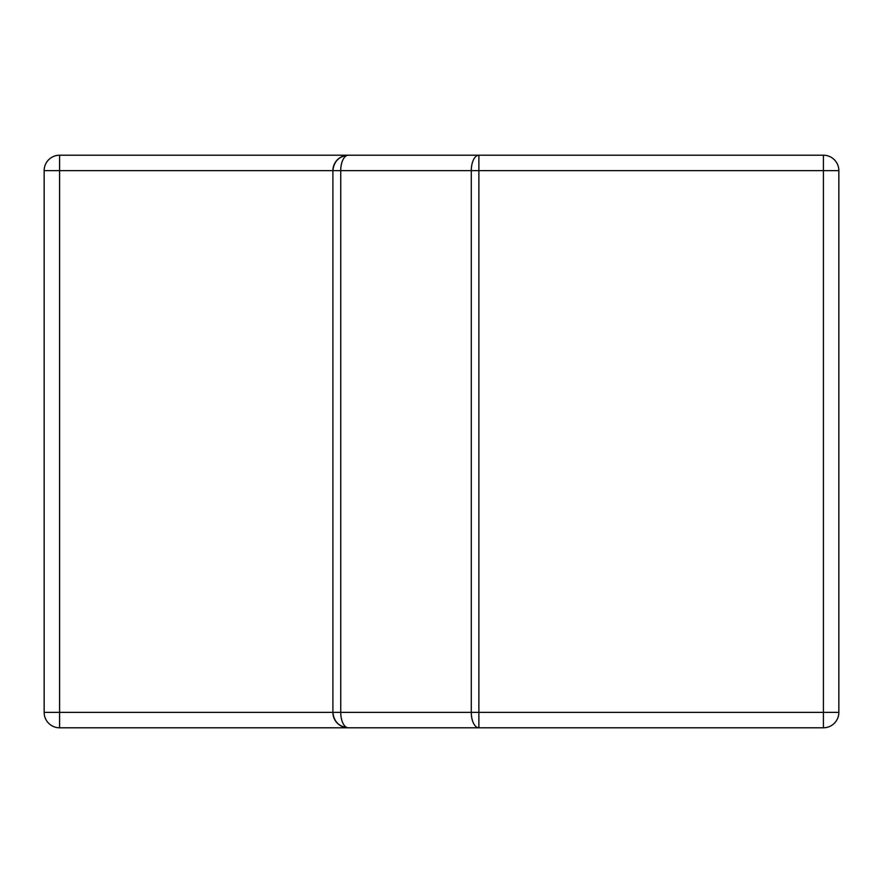 <?xml version="1.0" encoding="UTF-8"?>
<svg xmlns="http://www.w3.org/2000/svg" width="883" height="883" viewBox="0 0 883 883"><rect width="100%" height="100%" fill="white"/><g stroke="black" fill="none" stroke-linecap="round" stroke-linejoin="round"><path stroke-width="1.32" d="M478.873 155.209A15.43 7.594 90 0 0 471.29 170.64L478.873 170.64L478.873 155.209L348.332 155.209L823.42 155.209A15.43 15.43 0 0 1 838.85 170.64L838.85 712.36L838.85 170.64A15.43 15.43 0 0 0 823.42 155.209L823.42 170.64L478.873 170.64L478.873 712.36L823.42 712.36L823.42 170.64L838.85 170.64A15.43 15.43 0 0 0 823.42 155.209M59.58 155.209L348.332 155.209C339.028 156.192 333.884 161.335 332.902 170.64L59.58 170.64L59.58 712.36L332.902 712.36L332.902 170.64L340.739 170.64L340.739 712.36L478.873 712.36L478.873 727.791L59.58 727.791A15.43 15.43 0 0 1 44.15 712.36L44.15 170.64L59.58 170.64L59.58 155.209A15.43 15.43 0 0 0 44.15 170.64A15.43 15.43 0 0 1 59.58 155.209M823.42 727.791A15.43 15.43 0 0 0 838.85 712.36L823.42 712.36L823.42 727.791A15.43 15.43 0 0 0 838.85 712.36A15.43 15.43 0 0 1 823.42 727.791L348.332 727.791C339.028 726.808 333.884 721.665 332.902 712.36L332.902 170.64A15.43 15.43 0 0 1 348.332 155.209A15.43 7.594 90 0 0 340.739 170.64L471.29 170.64L471.29 712.36A15.43 7.594 90 0 0 478.873 727.791M332.902 712.36A15.43 15.43 0 0 0 348.332 727.791A15.43 7.594 90 0 1 340.739 712.36L332.902 712.36A15.43 15.43 0 0 0 348.332 727.791M348.332 155.209A15.43 15.43 0 0 0 332.902 170.64M44.15 712.36L59.58 712.36L59.58 727.791A15.43 15.43 0 0 1 44.15 712.36"/></g></svg>
